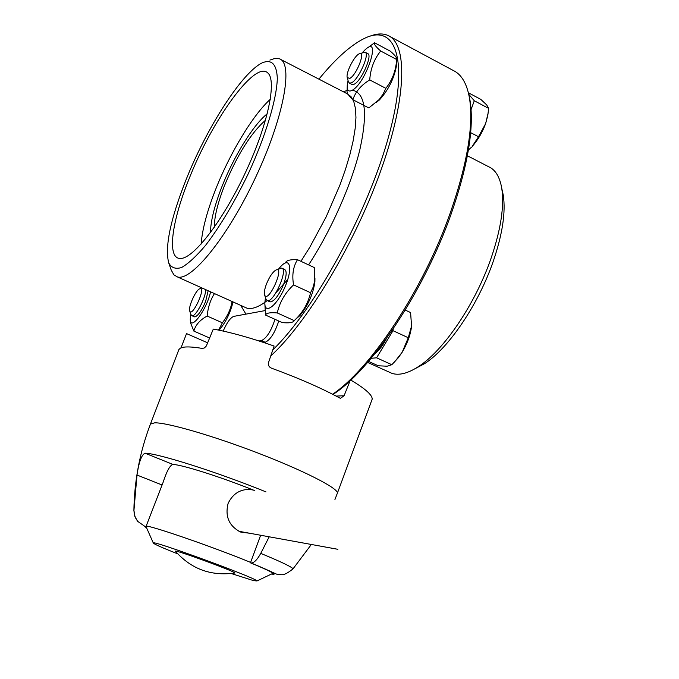 <?xml version="1.0" encoding="UTF-8"?>
<svg xmlns="http://www.w3.org/2000/svg" width="679" height="679" viewBox="0 0 679 679"><rect width="100%" height="100%" fill="white"/><g stroke="black" fill="none" stroke-linecap="round" stroke-linejoin="round"><path stroke-width="1.02" d="M267.263 113.783C253.411 124.597 233.737 156.51 221.906 186.7C214.445 205.788 210.626 221.091 210.473 232.608M265.506 120.225C251.043 132.855 237.37 154.659 224.486 185.63C217.645 203.157 214.267 217.025 214.36 227.227M270.352 99.244C252.877 114.955 229.901 153.174 215.693 189.28C207.061 211.228 202.215 229.485 201.154 244.05M189.11 178.747C171.464 222.143 166.593 259.344 180.639 258.453C193.642 258.597 223.094 220.463 245.509 172.381C268.052 124.325 277.261 79.766 267.501 72.687C254.515 60.838 211.924 120.463 189.11 178.747M272.797 349.88C314.75 309.403 368.052 212.111 388.736 136.097C409.734 59.828 395.73 22.628 364.156 38.533C350.449 45.4 335.375 58.937 318.909 79.154M396.426 63.97L396.29 66.695C393.795 79.18 388.167 90.265 379.4 99.957L376.438 102.308M233.058 301.934C230.189 313.257 225.589 322.601 219.249 329.986L219.054 330.181M314.929 279.315L314.895 281.726C313.206 293.905 308.232 305.16 299.991 315.472L295.781 319.13M263.69 342.488L265.183 342.284C270.361 339.882 274.885 332.786 278.755 321.014M185.868 180.224C206.62 127.89 242.021 72.415 262.306 62.807C271.659 58.997 276.667 64.174 277.321 78.323C276.743 99.126 265.829 135.571 248.455 173.315C234.527 202.172 220.225 226.183 205.559 245.357C196.452 256.153 188.473 263.537 181.632 267.492C175.666 269.368 171.371 267.84 168.732 262.917C164.657 247.131 170.37 219.563 185.868 180.224M171.193 270.013L173.892 274.859L177.465 276.947C191.58 281.471 228.152 236.292 255.941 176.659C283.898 117.085 293.591 63.308 279.468 58.801L275.131 58.36L269.902 60.083M389.678 36.369L453.258 70.48C461.559 74.393 466.991 83.704 469.537 98.421C473.679 125.853 467.254 164.029 450.253 212.968C423.323 289.534 370.776 368.799 332.6 394.236M270.751 355.949C307.281 322.542 354.582 244.075 380.639 171.074C406.831 97.971 407.816 43.991 388.099 35.52C382.931 33.195 376.752 33.466 369.58 36.335M468.951 95.247L470.106 100.933C474.214 128.085 467.873 165.829 451.094 214.165C424.078 291.062 370.946 370.394 332.99 394.44M414.784 368.85L424.536 363.681C448.539 348.471 478.491 304.404 493.31 261.16C502.477 234.196 505.804 212.23 503.292 195.263L501.849 188.923M467.39 155.763L488.727 166.771C495.475 169.784 499.82 176.99 501.773 188.397C504.404 206.255 500.864 229.468 491.146 258.037C475.427 303.853 443.684 350.593 418.442 366.601C408.003 373.357 399.218 375.623 392.097 373.416L388.541 371.82M375.173 353.377C379.137 350.381 382.905 345.407 386.487 338.456M371.141 358.308L376.582 357.808L392.997 330.69L408.274 337.735L411.567 326.047L411.262 328.492C409.921 336.394 406.891 344.304 402.18 352.231L394.44 362.119M411.567 326.047L410.583 312.561L405.253 310.074M392.997 330.69L393.175 328.874M376.582 357.808L391.842 364.708L398.259 357.791L402.18 352.231L408.274 337.735M368.527 361.398L378.296 365.786L387.132 366.21L391.842 364.708M266.431 284.102C269.24 277.219 272.262 272.602 275.504 270.267C285.986 264.386 268.12 304.676 264.589 294.881C264.004 292.581 264.615 288.991 266.431 284.102M269.665 301.688L270.132 301.9C274.308 301.442 278.814 295.552 283.661 284.212C286.657 275.725 286.945 270.794 284.535 269.41L282.133 268.298M264.589 294.881L265.93 299.04L267.288 300.61C273.501 303.241 288.617 269.13 281.709 268.103L276.574 269.818M297.495 259.701C293.175 266.575 291.868 274.97 293.566 284.891L310.566 292.725L313.011 287.497L314.598 281.462L314.25 267.534L297.495 259.701C290.705 259.386 286.75 260.286 285.638 262.4M293.566 284.891C285.061 292.904 279.629 302.257 277.278 312.951L294.253 320.624L295.628 319.257C303.173 311.89 308.156 303.038 310.566 292.725M277.278 312.951C270.25 312.298 266.321 312.994 265.489 315.048L282.192 322.559C289.135 323.28 293.158 322.635 294.253 320.624M265.489 315.048L264.886 304.107M265.472 297.631L264.869 302.511C264.19 315.234 276.531 306.305 284.654 287.709C292.972 269.181 290.4 256.119 280.928 266.304L278.636 268.96M200.042 288.66C206.399 286.971 192.132 317.925 189.73 311.024C188.024 307.494 195.289 290.935 199.414 288.923L200.042 288.66M194.143 316.703L195.085 316.855C198.37 315.404 201.884 310.269 205.618 301.434L208.156 290.739M190.994 314.674L191.936 315.727C195.51 317.433 206.221 296.986 205.61 289.602M214.479 293.583C210.439 299.762 208.003 307.248 207.171 316.049C199.957 319.936 195.527 324.952 193.863 331.097L208.954 337.709L210.04 337.09M218.57 330.087L222.389 322.797C227.609 315.981 230.843 308.886 232.082 301.501M207.171 316.049L222.389 322.797M193.863 331.097L190.417 322.576L190.29 319.605M190.807 314.139L190.273 319.037C189.857 332.303 206.985 309.548 210.541 291.817M488.226 112.646L485.629 123.612C482.302 132.541 477.821 140.146 472.202 146.426L478.508 136.751L485.629 123.612L487.768 115.532L488.676 108.402L486.707 104.914L480.791 99.372L468.391 92.76M471.082 109.591L474.273 100.747L468.748 94.305M474.273 100.747L488.676 108.402M470.666 132.651L478.508 136.751M468.408 150L471.557 147.114M349.626 78.484L347.207 77.44C345.747 72.789 354.294 55.848 359.106 53.87C366.431 49.703 356.5 75.59 349.626 78.484M351.883 84.408L354.022 84.272C361.118 81.531 372.983 54.906 367.704 53.607L365.192 52.283M347.283 77.712L348.327 81.556L349.396 83.118L351.332 82.872C358.402 80.114 370.276 53.471 365.022 52.19L359.811 53.616M367.678 47.844L374.528 42.76L390.255 51.137C395.178 55.381 397.317 58.165 396.672 59.506L380.681 51.01C374.163 59.081 370.513 68.715 369.732 79.918L385.833 88.329C392.267 80.232 395.865 70.743 396.638 59.862L396.672 59.506M374.528 42.76C373.696 43.948 375.75 46.698 380.681 51.01M369.732 79.918C361.152 85.113 355.524 91.707 352.859 99.703C348.471 95.476 346.553 92.616 347.096 91.122L347.198 87.124M352.859 99.703L368.816 107.927L379.154 99.575L383.134 94.058L385.833 88.329M348.055 80.555L347.258 85.13C346.927 90.12 348.378 91.928 351.62 90.57C365.769 84.34 382.447 33.381 365.115 49.771L362.323 52.699M258.996 340.951L261.432 340.62C266.584 338.201 271.108 331.106 274.995 319.325M265.014 310.609L233.754 316.38C230.402 317.704 226.879 322.601 223.187 331.063M364.572 419.732L372.202 399.091C372.313 394.974 365.175 388.634 350.797 380.062M350.101 380.707L344.083 395.755L340.519 398.276L339.704 397.987C321.192 387.981 298.454 378.042 271.49 368.171C268.986 367.076 267.984 365.234 268.494 362.628L274.095 346.035C250.33 337.743 230.071 332.099 213.299 329.086L206.331 345.984L204.387 347.945L202.3 348.429C193.888 347.02 187.676 346.604 183.644 347.181L180.487 348.055L178.891 349.541L150.543 423.84M181.013 347.826L186.547 333.601L207.706 342.836M146.426 527.481L137.625 521.311L135.452 517.737L134.213 513.74L133.941 510.396L136.997 475.037L162.094 484.993M269.181 536.8L260.753 553.385C257.129 559.912 253.887 563.103 251.035 562.959L250.373 562.806C264.725 568.722 272.304 572.304 273.111 573.543L271.931 573.831M254.829 490.662L252.181 489.584C220.038 476.726 182.244 464.792 172.873 464.411L145.085 453.207C141.631 454.624 138.94 461.898 136.997 475.037M145.085 453.207C158.215 453.368 217.738 472.261 265.981 491.893M162.985 482.693L163.053 482.497C166.644 471.37 169.92 465.336 172.873 464.411M250.373 562.806L250.602 562.407C211.806 546.349 143.065 522.838 145.993 526.497L146.019 526.548M273.187 573.339L272.296 573.653M260.643 535.247L250.602 562.407M249.796 533.27L240.544 532.03C229.061 526.021 224.902 516.507 228.076 503.504C233.033 493.158 241.07 488.515 252.181 489.584M177.737 553.86C162.451 547.826 154.311 544.235 153.327 543.081L153.318 543.03C150.39 539.245 256.509 578.075 256.976 580.961L253.505 580.613L231.216 573.526M253.326 490.06L248.743 489.296M242.14 532.599L245.586 532.506M234.985 572.966C211.101 576.386 191.24 569.112 175.386 551.161C174.554 549.319 233.89 571.039 234.985 572.966L234.263 573.093M244.05 306.874L246.833 308.13C251.536 309.403 257.545 307.468 264.878 302.325M265.294 302.028L267.212 300.585M275.92 292.785L287.803 279.375M300.941 261.305L309.658 247.496L326.098 216.983L339.933 185.011L345.467 169.41L349.906 154.557L353.165 140.774L355.185 128.356L355.949 117.552L355.473 108.564L353.784 101.544L350.967 96.571L347.096 93.694L280.656 59.421M240.756 305.397L245.917 314.131M308.58 264.878C330.953 230.843 351.366 184.866 359.921 149.397C367.925 112.697 365.404 92.955 352.367 90.171M348.132 90.299L347.275 90.46M347.113 90.494L343.268 91.724M261.432 340.62L265.183 342.284M150.407 424.052L154.753 422.813C167.603 422.601 213.444 435.893 258.563 453.283C303.742 470.657 337.497 487.929 337.455 492.962L370.31 404.251M260.753 553.385C281.064 561.779 291.826 566.931 293.039 568.841L292.59 569.341M137.625 521.311L134.824 516.354L133.941 510.396M250.857 562.925C271.685 571.548 278.577 575.249 271.541 574.018M146.647 527.982L144.814 526.581M336.156 396.078L344.083 395.755M268.069 73.205L267.501 72.687M177.465 276.947L244.398 307.035M168.732 262.917L171.431 270.683M470.106 100.933L469.537 98.421M367.636 362.425L392.097 373.416M503.292 195.263L501.773 188.397M424.536 363.681L418.442 366.601M270.132 301.9L267.288 300.61M314.895 281.726L314.937 278.331M299.991 315.472L295.628 319.257M194.474 316.847L191.936 315.727M189.73 311.024L191.02 314.759M200.084 288.651L201.858 287.913M487.666 116.448L487.768 115.532M352.087 84.51L349.396 83.118M396.29 66.695L396.638 59.862M379.4 99.957L376.735 102.037M311.338 544.473L293.039 568.841C282.659 577.201 281.462 574.044 278.967 574.621C275.139 574.239 275.971 573.254 251.026 562.959M334.942 499.481L337.455 492.962M133.89 510.498C134.366 480.664 139.84 451.993 150.297 424.477M146.078 526.361L163.053 482.497M256.976 580.961L272.958 573.339M153.318 543.03L145.993 526.497M238.957 531.301L337.887 549.303"/></g></svg>
